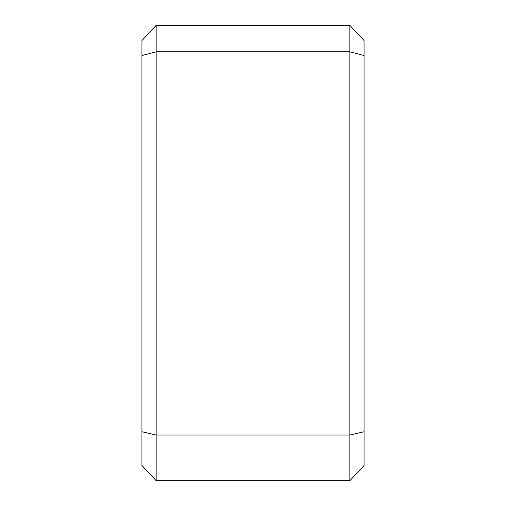<?xml version="1.0" encoding="UTF-8"?>
<svg xmlns="http://www.w3.org/2000/svg" width="506" height="506" viewBox="0 0 506 506"><rect width="100%" height="100%" fill="white"/><g stroke="black" fill="none" stroke-linecap="round" stroke-linejoin="round"><path stroke-width="0.76" d="M156.158 480.7L156.158 435.033L141.939 431.726L141.939 465.45L156.158 480.7L349.842 480.7L349.842 25.3L156.158 25.3L156.158 51.802L349.842 51.802L364.061 55.552L364.061 40.55L349.842 25.3M141.939 431.726L141.939 55.552L156.158 51.802L156.158 435.033L349.842 435.033L364.061 431.726L364.061 55.552M141.939 55.552L141.939 40.55L156.158 25.3M364.061 431.726L364.061 465.45L349.842 480.7"/></g></svg>
